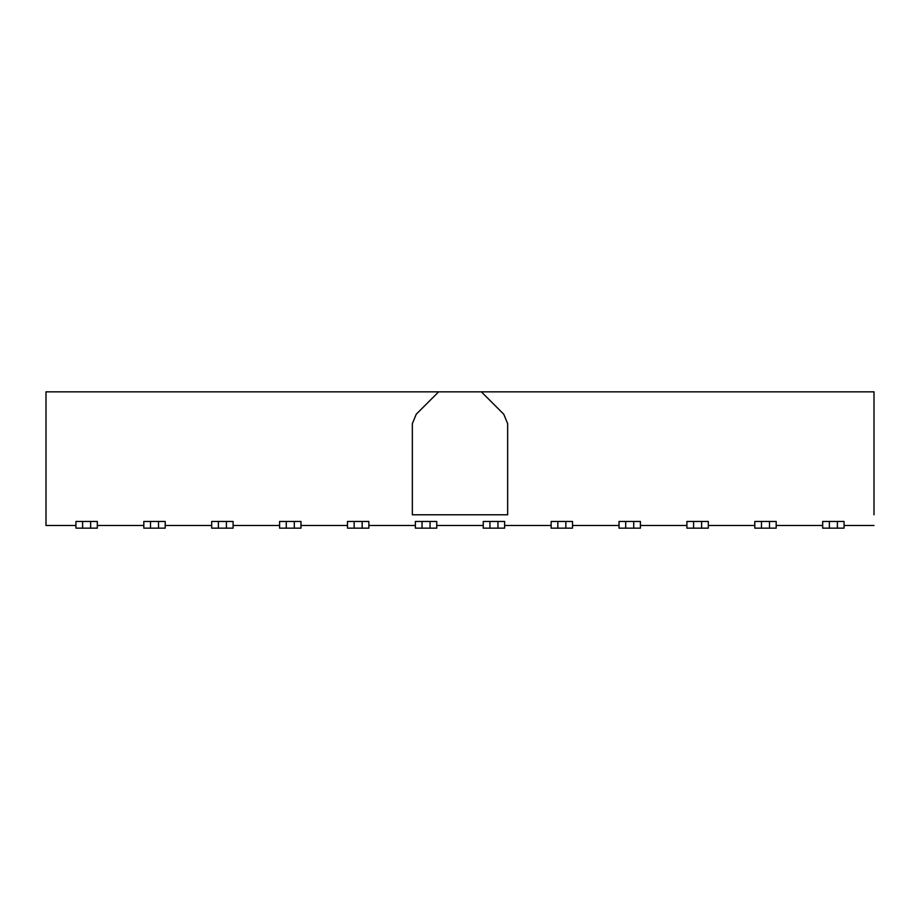 <?xml version="1.0" encoding="UTF-8"?>
<svg xmlns="http://www.w3.org/2000/svg" width="920" height="920" viewBox="0 0 920 920"><rect width="100%" height="100%" fill="white"/><g stroke="black" fill="none" stroke-linecap="round" stroke-linejoin="round"><path stroke-width="1.38" d="M507.656 514.786L412.344 514.786L507.656 514.786L507.656 423.648L507.656 514.786M416.265 414.207L412.344 423.648L412.344 514.786L412.344 423.648L416.265 414.207L438.621 391.851L416.265 414.207M507.656 423.648L503.734 414.207L481.378 391.851L438.621 391.851L481.378 391.851L503.734 414.207L507.656 423.648M874 514.786L874 391.851L874 514.786M46 525.481L46 391.851L438.621 391.851L46 391.851L46 525.481L75.934 525.481L46 525.481M481.378 391.851L874 391.851L481.378 391.851M75.934 521.467L97.313 521.467L90.632 521.467L90.632 528.149L75.934 528.149L82.616 528.149L82.616 521.467L75.934 521.467L75.934 528.149M97.313 528.149L90.632 528.149L97.313 528.149L97.313 521.467M143.819 521.467L165.197 521.467L158.516 521.467L158.516 528.149L143.819 528.149L150.5 528.149L150.5 521.467L143.819 521.467L143.819 528.149M165.197 528.149L158.516 528.149L165.197 528.149L165.197 521.467M211.703 521.467L233.093 521.467L226.412 521.467L226.412 528.149L211.703 528.149L218.385 528.149L218.385 521.467L211.703 521.467L211.703 528.149M233.093 528.149L226.412 528.149L233.093 528.149L233.093 521.467M279.588 521.467L300.978 521.467L294.296 521.467L294.296 528.149L279.588 528.149L286.269 528.149L286.269 521.467L279.588 521.467L279.588 528.149M300.978 528.149L294.296 528.149L300.978 528.149L300.978 521.467M347.484 521.467L368.862 521.467L362.181 521.467L362.181 528.149L347.484 528.149L354.166 528.149L354.166 521.467L347.484 521.467L347.484 528.149M368.862 528.149L362.181 528.149L368.862 528.149L368.862 521.467M415.368 521.467L436.747 521.467L430.065 521.467L430.065 528.149L415.368 528.149L422.05 528.149L422.05 521.467L415.368 521.467L415.368 528.149M436.747 528.149L430.065 528.149L436.747 528.149L436.747 521.467M483.253 521.467L504.631 521.467L497.95 521.467L497.95 528.149L483.253 528.149L489.934 528.149L489.934 521.467L483.253 521.467L483.253 528.149M504.631 528.149L497.95 528.149L504.631 528.149L504.631 521.467M551.137 521.467L572.516 521.467L565.834 521.467L565.834 528.149L551.137 528.149L557.819 528.149L557.819 521.467L551.137 521.467L551.137 528.149M572.516 528.149L565.834 528.149L572.516 528.149L572.516 521.467M619.022 521.467L640.412 521.467L633.731 521.467L633.731 528.149L619.022 528.149L625.703 528.149L625.703 521.467L619.022 521.467L619.022 528.149M640.412 528.149L633.731 528.149L640.412 528.149L640.412 521.467M686.906 521.467L708.296 521.467L701.615 521.467L701.615 528.149L686.906 528.149L693.588 528.149L693.588 521.467L686.906 521.467L686.906 528.149M708.296 528.149L701.615 528.149L708.296 528.149L708.296 521.467M754.803 521.467L776.181 521.467L769.499 521.467L769.499 528.149L754.803 528.149L761.484 528.149L761.484 521.467L754.803 521.467L754.803 528.149M776.181 528.149L769.499 528.149L776.181 528.149L776.181 521.467M822.687 521.467L844.065 521.467L837.384 521.467L837.384 528.149L822.687 528.149L829.369 528.149L829.369 521.467L822.687 521.467L822.687 528.149M844.065 528.149L837.384 528.149L844.065 528.149L844.065 521.467M90.632 521.467L82.616 521.467L82.616 528.149L90.632 528.149L90.632 521.467M158.516 521.467L150.5 521.467L150.5 528.149L158.516 528.149L158.516 521.467M226.412 521.467L218.385 521.467L218.385 528.149L226.412 528.149L226.412 521.467M294.296 521.467L286.269 521.467L286.269 528.149L294.296 528.149L294.296 521.467M362.181 521.467L354.166 521.467L354.166 528.149L362.181 528.149L362.181 521.467M430.065 521.467L422.05 521.467L422.05 528.149L430.065 528.149L430.065 521.467M497.95 521.467L489.934 521.467L489.934 528.149L497.95 528.149L497.95 521.467M565.834 521.467L557.819 521.467L557.819 528.149L565.834 528.149L565.834 521.467M633.731 521.467L625.703 521.467L625.703 528.149L633.731 528.149L633.731 521.467M701.615 521.467L693.588 521.467L693.588 528.149L701.615 528.149L701.615 521.467M769.499 521.467L761.484 521.467L761.484 528.149L769.499 528.149L769.499 521.467M837.384 521.467L829.369 521.467L829.369 528.149L837.384 528.149L837.384 521.467M97.313 525.481L143.819 525.481L97.313 525.481M165.197 525.481L211.703 525.481L165.197 525.481M233.093 525.481L279.588 525.481L233.093 525.481M300.978 525.481L347.484 525.481L300.978 525.481M368.862 525.481L415.368 525.481L368.862 525.481M436.747 525.481L483.253 525.481L436.747 525.481M504.631 525.481L551.137 525.481L504.631 525.481M572.516 525.481L619.022 525.481L572.516 525.481M640.412 525.481L686.906 525.481L640.412 525.481M708.296 525.481L754.803 525.481L708.296 525.481M776.181 525.481L822.687 525.481L776.181 525.481M844.065 525.481L874 525.481L844.065 525.481"/></g></svg>
